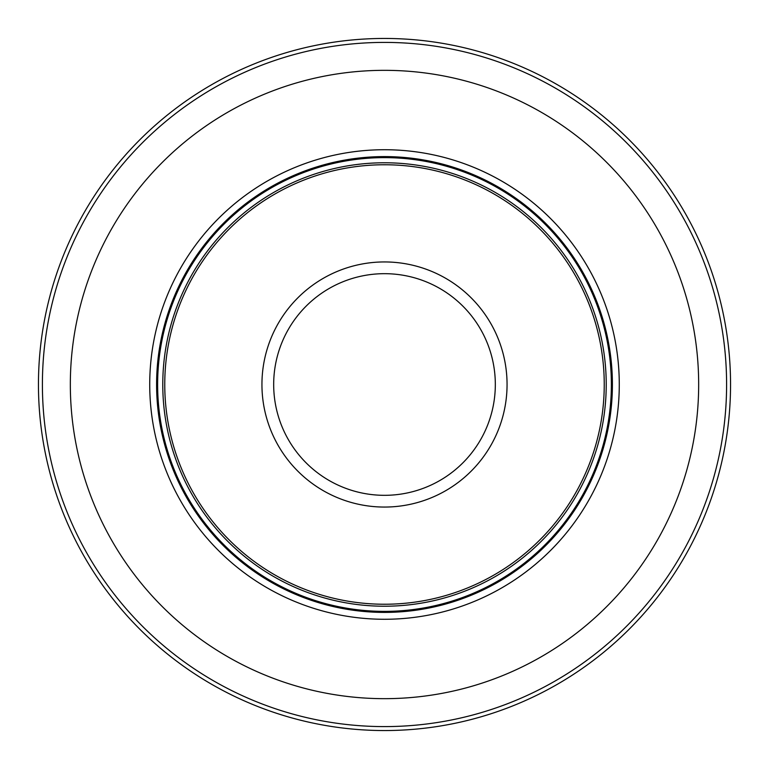 <?xml version="1.0" encoding="UTF-8"?>
<svg xmlns="http://www.w3.org/2000/svg" width="769" height="769" viewBox="0 0 769 769"><rect width="100%" height="100%" fill="white"/><g stroke="black" fill="none" stroke-linecap="round" stroke-linejoin="round"><path stroke-width="1.15" d="M698.665 384.5A314.165 314.165 0 0 1 384.5 698.665A314.165 314.165 0 0 1 70.335 384.5A314.165 314.165 0 0 1 384.5 70.335A314.165 314.165 0 0 1 698.665 384.5M619.276 384.5A234.776 234.776 0 0 0 384.5 149.724A234.776 234.776 0 0 0 149.724 384.5A234.776 234.776 0 0 0 384.5 619.276A234.776 234.776 0 0 0 619.276 384.5M604.242 384.5A219.742 219.742 0 0 0 384.5 164.758A219.742 219.742 0 0 0 164.758 384.5A219.742 219.742 0 0 0 384.5 604.242A219.742 219.742 0 0 0 604.242 384.5M384.5 38.45A346.05 346.05 0 0 0 38.45 384.5A346.05 346.05 0 0 0 384.5 730.55A346.05 346.05 0 0 0 730.55 384.5A346.05 346.05 0 0 0 384.5 38.45M384.5 42.401A342.099 342.099 0 0 0 42.401 384.5A342.099 342.099 0 0 0 384.5 726.599A342.099 342.099 0 0 0 726.599 384.5A342.099 342.099 0 0 0 384.5 42.401M612.403 384.5A227.903 227.903 0 0 0 384.5 156.597A227.903 227.903 0 0 0 156.597 384.5A227.903 227.903 0 0 0 384.5 612.403A227.903 227.903 0 0 0 612.403 384.5M611.374 384.5A226.874 226.874 0 0 1 384.5 611.374A226.874 226.874 0 0 1 157.626 384.5A226.874 226.874 0 0 1 384.5 157.626A226.874 226.874 0 0 1 611.374 384.5M606.222 384.5A221.722 221.722 0 0 0 384.5 162.778A221.722 221.722 0 0 0 162.778 384.5A221.722 221.722 0 0 0 384.5 606.222A221.722 221.722 0 0 0 606.222 384.5M261.941 384.5A122.559 122.559 0 0 0 384.5 507.059A122.559 122.559 0 0 0 507.059 384.5A122.559 122.559 0 0 0 384.5 261.941A122.559 122.559 0 0 0 261.941 384.5M273.677 384.5A110.823 110.823 0 0 0 384.5 495.323A110.823 110.823 0 0 0 495.323 384.5A110.823 110.823 0 0 0 384.5 273.677A110.823 110.823 0 0 0 273.677 384.5"/></g></svg>
